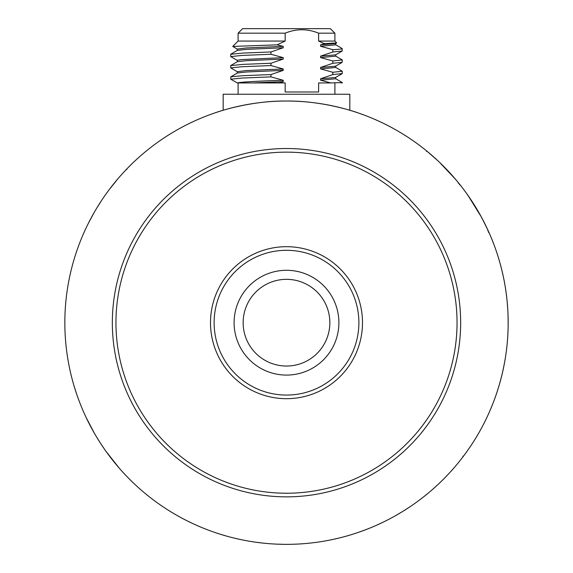 <?xml version="1.0" encoding="UTF-8"?>
<svg xmlns="http://www.w3.org/2000/svg" width="573" height="573" viewBox="0 0 573 573"><rect width="100%" height="100%" fill="white"/><g stroke="black" fill="none" stroke-linecap="round" stroke-linejoin="round"><path stroke-width="0.86" d="M150.577 497.787L149.546 496.977M115.18 463.342L113.655 461.458M163.455 507.062L161.45 505.708M124.928 474.437L123.281 472.661M97.761 438.925L99.036 440.974M99.566 441.804L96.78 437.314M119.32 468.234L106.12 451.51A221.658 221.658 0 0 1 93.37 431.476L92.869 430.588M102.152 445.773L101.629 444.985M100.483 443.237L97.281 438.144M98.785 440.573L100.261 442.886M90.792 426.763L89.968 425.209A221.658 221.658 0 0 1 89.696 424.679L89.087 423.49M238.461 539.078L234.765 538.226M232.574 537.689L230.804 537.238M247.335 540.862L246.677 540.747M244.055 540.246L239.944 539.408M245.538 540.532L246.311 540.676M246.863 540.776L246.275 540.668L246.863 540.776M239.077 539.214L242.264 539.895M243.912 540.224L245.409 540.511M241.785 539.795L236.491 538.634M235.503 538.405L234.357 538.133M238.647 539.121L240.323 539.487M239.328 539.272L238.268 539.035M242.63 539.967L240.796 539.587M240.66 539.558L241.126 539.659M181.978 518.157L184.048 519.253M182.393 518.379L180.982 517.627M194.397 524.309L192.514 523.436M191.239 522.834L187.844 521.186M178.697 516.366L180.867 517.562M183.224 518.823L187.915 521.222M180.495 517.362L178.489 516.252M198.043 525.935L195.321 524.725M192.965 523.65L188.789 521.652M404.345 510.428L408.9 507.492M409.602 507.026L410.232 506.604M409.258 507.255L403.499 510.958M402.232 511.739L401.351 512.276M411.428 505.787L410.418 506.482M427.479 493.74L424.421 496.211M423.827 496.684L423.261 497.128M426.248 494.75L427.924 493.374M422.33 497.858L421.828 498.245M422.315 497.873L423.225 497.156M424.228 496.368L426.154 494.821M425.632 495.244L423.619 496.848M430.359 491.326L429.356 492.171M401.644 512.097L396.666 515.034M396.007 515.413L395.327 515.793M395.377 515.764L401.687 512.069M402.719 511.438L403.643 510.865M398.557 513.938L395.628 515.628M403.585 510.901L402.31 511.689M401.186 512.369L399.696 513.265M379.419 523.937L380.766 523.307M381.46 522.977L382.062 522.691M375.501 525.699L374.928 525.95M382.771 522.354L377.449 524.832M376.647 525.19L375.909 525.52M466.25 452.391L465.362 453.615M464.288 455.069L463.457 456.18M470.82 445.815L470.519 446.267M468.213 449.626L467.611 450.493M469.559 447.685L470.232 446.689M470.053 446.961L469.43 447.871M469.144 448.287L469.989 447.047M469.344 447.993L467.496 450.643M467.425 450.758L467.783 450.242M467.518 450.614L466.479 452.076M465.455 453.494L464.588 454.661M504.362 281.816L504.641 283.356M504.405 282.045L504.176 280.834L504.405 282.045M503.244 276.265L503.488 277.411M503.459 277.289L503.595 277.934M503.996 279.911L504.111 280.519M505.035 285.583L505.142 286.214M503.86 279.259L504.032 280.125L503.86 279.259M503.194 276.028L503.316 276.594M507.191 301.992L507.599 306.92M507.95 313.044L507.9 311.891M507.076 300.789L507.413 304.485M507.205 302.129L507.685 308.224M507.922 312.335L507.9 311.913L507.922 312.335M507.857 311.132L507.785 309.764M507.692 308.26L507.477 305.266M506.962 299.658L506.761 297.817M502.048 270.979L501.217 267.641M500.695 265.643L500.967 266.681M501.139 267.333L501.296 267.971M502.02 270.886L502.242 271.795L502.02 270.886M500.938 266.581L500.816 266.116M498.56 258.165L499.162 260.178L498.56 258.165M500.823 266.144L500.695 265.636M500.988 378.61L499.498 384.046M501.468 376.755L500.709 379.67M501.848 375.222L501.647 376.017M498.703 386.746L499.334 384.626M499.541 383.903L499.763 383.115M500.723 379.634L501.003 378.574M500.623 379.999L500.48 380.529M499.527 383.946L498.868 386.195M502.428 372.765L502.177 373.861M501.833 375.272L501.024 378.474M497.335 391.115L496.268 394.31M498.746 386.596L498.546 387.269A221.658 221.658 0 0 1 498.503 387.412L498.345 387.914M497.12 391.774L496.863 392.548M496.655 393.178L496.462 393.744M495.33 397.01L494.85 398.35M488.54 413.871L487.63 415.855M488.676 413.563L488.425 414.121M487.831 415.425L488.232 414.544M499.412 384.347L498.997 385.772M498.467 387.513L498.761 386.546M500.079 382.012L500.308 381.167M500.723 379.627L500.537 380.336M500.301 381.195L499.649 383.516M498.839 386.288L499.577 383.767M499.026 385.679L498.882 386.138M498.374 387.821L498.152 388.551M497.894 389.368L496.44 393.823M494.793 398.493L494.098 400.384M493.783 401.222L493.475 402.024M496.282 394.281L495.974 395.177M494.635 398.93L495.165 397.483M495.953 395.241L496.197 394.532M496.777 392.82L497.106 391.81M492.486 404.552L492.938 403.428L492.486 404.552M496.963 392.247L496.598 393.35M489.636 411.393L489.972 410.619M490.259 409.96L489.994 410.583M489.657 411.357L488.504 413.95M488.167 414.687L487.114 416.965M488.561 413.813L488.397 414.186M490.509 409.366L489.485 411.736M488.454 414.05L489.707 411.235M490.459 409.487L490.653 409.022M492.193 240.08L493.081 242.336M490.603 236.219L490.982 237.136M493.417 243.21L491.211 237.68M493.109 242.4L492.522 240.904M492.759 241.512L493.074 242.307M494.026 244.814L494.32 245.581M489.614 233.927L489.815 234.393L489.614 233.927M490.116 235.095L490.638 236.312L490.116 235.095M491.233 237.731L491.476 238.325M491.741 238.962L492.329 240.424M492.794 241.605L493.74 244.055M490.946 237.05L491.19 237.623M492.035 239.7L492.271 240.288M492.264 240.259L492.049 239.722M501.568 269.038L502.936 274.854M500.917 266.474L501.296 267.963M503.875 279.33L503.509 277.54M503.087 275.549L502.213 271.702M502.249 271.838L503.187 275.993M503.66 278.234L503.911 279.502M500.136 263.587L500.709 265.7M501.619 376.146L502.242 373.582M502.55 372.249L502.671 371.698M504.147 364.664L502.944 370.509M502.628 371.913L502.363 373.066M504.634 362.057L504.362 363.561M501.905 374.964L502.335 373.181M502.786 371.204L503.617 367.343M503.588 367.486L502.686 371.648M502.17 373.89L501.869 375.136M505.15 359.099L504.777 361.269M504.419 363.246L503.76 366.641M495.43 396.724L495.251 397.232M496.512 393.601L497.264 391.338M496.798 392.741L497.271 391.302M497.787 389.712L497.543 390.464M494.814 398.45L494.52 399.252M498.152 388.537L497.801 389.669M494.671 398.837L494.463 399.395M494.7 398.751L495.108 397.633M495.552 396.394L496.44 393.801M496.304 394.224L495.294 397.103M487.086 417.022A221.658 221.658 0 0 1 486.011 419.271M483.361 424.572L482.853 425.538M484.966 421.406L483.591 424.12M458.25 182.565L458.644 183.045L458.293 183.331L458.644 183.045L458.257 182.572M459.782 184.456L459.324 183.89L459.782 184.456L459.424 184.735L459.782 184.456M456.86 180.882L452.047 175.281M447.764 170.618L445.672 168.419M445.472 168.211L447.563 170.403M456.853 180.867L452.054 175.295M446.876 169.68L442.893 165.604M93.972 212.848L88.378 223.284M96.042 209.295L97.625 206.652M126.826 169.565L126.497 169.25L125.186 170.668M117.537 179.213L109.171 189.692M101.428 200.7L96.429 208.636M94.373 433.238L86.108 417.43M85.32 415.74L83.644 412.03M120.953 470.089L120.48 469.559M105.876 451.173L105.368 450.457M94.309 433.116L94.588 433.603M418.82 144.854L421.8 147.111M434.069 157.281L438.424 161.285M453.429 176.849L455.829 179.65M466.759 193.695L469.366 197.413M481.055 216.479L485.216 224.48M490.817 236.742L491.978 239.543M468.17 195.68L467.439 194.648M422.179 147.404L418.77 144.811M420.46 146.086L420.854 146.387M485.023 224.079L485.904 225.884M492.916 241.913L491.383 238.103M487.781 229.852L481.936 218.098M475.382 206.688L466.88 193.867M455.642 179.428L448.709 171.621M437.672 160.576L427.1 151.322M488.067 230.468L486.613 227.359M477.001 209.367L470.189 198.616M455.514 179.27L439.512 162.309M430.173 153.893L426.778 151.064L426.491 151.415M440.744 163.498L441.189 163.928M425.524 150.047L428.181 152.217M468.105 195.594L481.162 216.666M488.074 230.439L488.855 232.215M480.776 215.964L479.651 213.937M466.379 193.151L468.127 195.622M476.922 209.231L477.237 209.754L476.843 209.983L477.237 209.754L476.915 209.224M467.303 194.455L466.544 193.38M478.154 211.315L477.789 210.699L478.154 211.315L477.76 211.537L478.154 211.315M475.776 207.333L472.288 201.789M466.143 192.829L466.551 193.402M475.791 207.347L472.281 201.775M470.913 445.679L470.211 446.725M491.992 405.791L490.323 409.81M492.207 405.261L491.999 405.77M505.945 353.978L506.109 352.775M505.93 354.071L505.866 354.508M507.069 344.624L506.861 346.679M505.658 355.883L505.823 354.802M507.084 344.545L507.148 343.864M506.446 350.218L506.919 346.092M507.778 335.728L507.685 337.189M508.007 330.836L507.986 331.545M507.943 332.476L507.828 334.861M507.463 340.226L507.556 339.066M507.649 337.741L507.814 335.126M508.007 330.879L507.814 335.055M507.692 337.082L507.657 337.583M507.563 338.922L507.47 340.126M508.007 314.527L508.151 320.98M508.158 321.933L508.158 322.764M508.158 322.742L508.015 314.57M508.144 325.478L508.158 324.304L508.144 325.478M508.122 318.581L508.158 322.341M507.9 311.97L507.972 313.589M508.036 315.171L508.086 317.034M506.654 296.857L506.582 296.298M505.615 289.179L506.432 295.081M506.611 296.52L506.747 297.688M505.2 286.557L505.443 288.069M507.198 302.086L507.069 300.718M506.525 295.79L506.009 291.879M506.031 292.022L506.575 296.241M506.84 298.526L506.976 299.808M504.691 283.606L505.064 285.762M505.393 287.753L505.909 291.17M497.493 254.756L498.03 256.446M498.374 257.549L498.968 259.526M498.224 388.322L497.88 389.411M504.827 360.99L504.569 362.423M504.562 362.451L504.92 360.467M505.379 357.681L505.522 356.786M503.638 367.236L504.154 364.65M504.233 364.242L503.638 367.25M505.486 357.022L505.293 358.218M504.856 360.84L504.72 361.606M486.241 418.799L485.646 420.023M486.133 419.028L486.67 417.903M487.071 417.058L486.563 418.125M484.249 422.838L484.593 422.151L484.249 422.838M486.821 417.588L487.738 415.626M487.695 415.712L486.978 417.259M499.584 383.738L499.327 384.648M499.14 385.271L498.711 386.718M496.311 394.188L496.676 393.114M497.285 391.259L498.245 388.236M502.757 371.325L503.101 369.786M503.717 366.835L503.903 365.925M500.874 379.054L501.174 377.901L500.874 379.054M502.242 373.575L501.604 376.21M503.681 367.035L503.581 367.529M505.479 357.051L505.2 358.798M505.78 355.095L505.658 355.897M505.135 286.178L505.286 287.123M502.428 272.612L502.528 273.02M507.52 305.853L507.621 307.257M504.491 282.503L504.749 283.95M467.547 450.579L466.186 452.484M470.412 446.424L470.848 445.765M470.583 446.166L470.068 446.933M467.482 450.672L469.681 447.499M466.966 451.395L465.971 452.785M465.462 453.472L465.075 454.009M469.581 447.649L469.194 448.208M468.743 448.867L467.468 450.686M466.687 451.782L468.585 449.096M463.249 456.452L462.891 456.18M373.94 526.372L371.29 527.497M391.961 517.655A221.658 221.658 0 0 1 389.998 518.701L391.108 518.114M392.24 517.505L389.382 519.031M388.866 519.296L388.401 519.539M438.538 483.992L434.069 488.089M439.434 483.139L438.066 484.436M435.752 486.57L433.252 488.812M432.013 489.901L432.701 489.299M439.441 483.139L439.906 482.688M447.033 475.54L444.992 477.653M444.505 478.147L444.068 478.591M451.968 470.182L449.927 472.439M449.483 472.918L449.082 473.355M451.581 470.612L453.293 468.678M453.809 468.091L454.26 467.568M338.263 538.219L334.123 539.172M333.171 539.379L332.498 539.522M332.082 539.616L331.43 539.752M332.025 539.623L332.755 539.472M337.662 538.362L332.648 539.494M329.482 540.146L329.002 540.239M329.36 540.167L329.912 540.06M330.592 539.924L331.33 539.766M332.627 539.494L330.327 539.974M347.252 535.862L345.934 536.235M351.206 534.695L350.748 534.831M350.046 535.046L347.954 535.662M343.342 536.937L344.366 536.665M345.476 536.364L347.732 535.726M351.356 534.652L347.775 535.712M345.999 536.213L345.612 536.321M344.495 536.629L343.428 536.915M365.101 529.946L359.665 531.93M358.956 532.174L358.218 532.432M358.146 532.453L365.151 529.925M366.276 529.495L367.293 529.101M355.926 533.198L356.979 532.847L355.926 533.198M361.728 531.192L358.54 532.317M367.229 529.13L365.832 529.667M364.607 530.132L362.974 530.741M387.62 519.94L384.626 521.444M383.982 521.759L383.38 522.053M420.761 499.062L420.109 499.556M415.712 502.793L414.816 503.438M426.283 494.714L425.925 495.008L426.283 494.714M423.254 497.135L422.759 497.522M421.513 498.489L418.376 500.852M422.752 497.529L422.143 498.001M415.368 503.044L415.754 502.765M416.299 502.371L417.302 501.64M418.362 500.859L420.503 499.255M417.237 501.69L416.091 502.521M422.824 497.471L421.026 498.861M419.114 500.301L417.653 501.389M86.416 418.082L85.169 415.432M83.694 412.159L83.436 411.564M85.141 415.353L86.459 418.168M88.306 421.943L89.875 425.023M90.785 426.756L91.257 427.63M83.45 411.593L82.347 409.029M92.174 429.32L91.494 428.074M91.422 427.938L90.964 427.093M88.435 422.208L89.789 424.851M91.043 427.243L92.224 429.413M92.898 430.631L93.37 431.476M84.783 414.58L86.516 418.297M104.658 449.447L105.303 450.364M104.773 449.612L100.576 443.38M107.416 453.315L106.85 452.527M105.547 450.707L107.158 452.957M260.092 542.774L254.806 542.072M264.153 543.218L263.215 543.125M263.379 543.14L255.622 542.187M254.856 542.079L252.005 541.65M267.491 543.533L265.908 543.39M264.712 543.276L266.159 543.412M267.183 543.505L268.049 543.584M252.894 541.786L254.462 542.022M256.203 542.273L260.178 542.781M281.107 544.286L275.785 544.092M277.203 544.157L284.251 544.336M284.187 544.336L276.609 544.128M275.828 544.092L272.949 543.935M288.541 544.343L286.958 544.35M285.189 544.343L282.969 544.321M285.762 544.35L287.209 544.35M288.24 544.343L289.114 544.336M273.858 543.992L275.434 544.071M73.022 382.363L73.287 383.287M73.545 384.204L73.759 384.941M76.667 394.117L74.204 386.446M73.681 384.662L73.237 383.122M77.806 397.397L77.111 395.427M72.542 380.608L73.201 382.993M73.946 385.557L75.5 390.6M75.471 390.521L73.759 384.927M73.086 382.592L72.477 380.372M79.189 401.143L78.143 398.335M77.283 395.914L75.801 391.531M143.257 491.849L141.424 490.28M226.6 536.106L220.541 534.308M219.445 533.964L218.471 533.656M223.592 535.239L224.945 535.633M223.671 535.261L219.223 533.893M231.8 537.495L230.367 537.123M227.939 536.471L224.788 535.583M223.893 535.325L226.435 536.056M227.889 536.464L229.279 536.837M230.239 537.094L231.069 537.309M72.556 380.68L72.434 380.214M77.419 396.301L77.255 395.836M77.14 395.513L77.735 397.189M74.282 386.711L73.638 384.533M75.965 392.025L75.099 389.332M73.616 384.462L73.788 385.049M76.037 392.24L75.077 389.282M74.01 385.779L73.251 383.165M131.518 481.162L130.587 480.246M171.399 512.126L170.288 511.445M218.313 533.599L216.014 532.847M64.842 322.692A221.658 221.658 0 0 1 397.333 130.723A221.658 221.658 0 0 1 397.333 514.654A221.658 221.658 0 0 1 64.842 322.692M286.5 101.027C325.407 100.633 359.679 113.39 358.877 113.182C359.679 113.39 325.407 100.633 286.5 101.027C247.593 100.633 213.321 113.39 214.123 113.182M338.894 322.692A52.394 52.394 0 0 0 286.5 270.291A52.394 52.394 0 0 0 234.106 322.692A52.394 52.394 0 0 0 286.5 375.086A52.394 52.394 0 0 0 338.894 322.692M329.847 322.692A43.347 43.347 0 0 1 264.826 360.231A43.347 43.347 0 0 1 264.826 285.146A43.347 43.347 0 0 1 329.847 322.692M214.123 322.692A72.377 72.377 0 0 1 322.692 260.006A72.377 72.377 0 0 1 322.692 385.371A72.377 72.377 0 0 1 214.123 322.692M112.337 322.692A174.163 174.163 0 0 1 373.582 171.864A174.163 174.163 0 0 1 373.582 473.52A174.163 174.163 0 0 1 112.337 322.692M283.227 80.277C255.766 81.173 240.467 82.061 237.337 82.935L230.733 79.217L241.892 78.057L270.957 76.875L283.227 80.277L283.227 81.688L279.123 82.935L285.168 82.935L285.168 91.981L318.624 91.981L318.624 82.935L330.814 82.935L320.565 80.199L320.565 78.78L332.834 74.597L342.267 73.559M335.592 67.328L342.267 71.245L332.834 72.284L332.834 74.597M332.834 72.284L320.565 68.889L320.565 67.471L332.834 63.288L342.174 62.357L342.267 59.914M335.592 56.018L342.267 59.936L332.834 60.974L332.834 63.288M332.834 60.974L320.565 57.579L320.565 56.161L332.834 51.978L342.174 51.047L342.167 48.519L335.592 44.708M341.995 48.44C343.055 48.891 340.004 49.299 332.834 49.665L332.834 51.978M332.834 49.665L320.565 46.27L320.565 44.852L324.433 43.677L318.624 41.077L334.904 41.077L336.68 42.853L335.592 43.548L320.565 44.852M318.624 33.177C307.472 28.629 296.32 28.629 285.168 33.177L238.096 33.177L242.623 28.65L330.377 28.65L334.904 33.177L318.624 33.177L318.624 41.077M238.096 33.177L238.096 41.077L285.168 41.077L285.168 33.177M285.168 41.077L277.117 44.837L283.227 46.349L283.227 47.76L270.957 51.942L242.888 53.074L230.733 54.285M237.408 60.509L230.733 56.598L241.899 55.438L270.957 54.256L270.957 51.942M270.957 54.256L283.227 57.658L283.227 59.069L270.957 63.252L242.888 64.384L230.733 65.594M237.408 71.818L230.733 67.908L241.899 66.74L270.957 65.566L270.957 63.252M270.957 65.566L283.227 68.968L283.227 70.379L270.957 74.562L242.895 75.686L230.833 76.789L230.733 79.203M270.957 76.875L270.957 74.562M349.831 110.267L349.831 94.244L223.169 94.244L223.169 110.267M283.227 81.688A49.271 0.795 178 0 0 253.287 82.935L279.123 82.935M283.227 70.379L246.197 72.005L237.408 72.986L230.833 76.789M335.699 77.348L335.699 78.766L320.565 80.199M330.814 82.935L342.267 82.555L342.267 82.935L341.085 82.935M335.592 78.637L342.267 82.555M283.227 59.069L246.197 60.695L237.408 61.676L230.833 65.48M335.699 66.038L335.699 67.456L320.565 68.889M283.227 47.76L246.197 49.385L237.408 50.367L230.833 54.17M335.699 54.729L335.699 56.147L320.565 57.579M335.699 43.419L335.699 44.837L320.565 46.27M238.096 94.244L238.096 82.935L237.337 82.935L253.287 82.935L241.018 82.935M283.227 68.968L246.197 70.586L237.301 71.697L237.301 73.108M342.174 73.666L335.592 77.47L320.565 78.78M283.227 57.658L241.956 59.571L237.48 60.222L237.301 61.798M342.174 62.357L335.499 66.21L320.565 67.471M283.227 46.349L246.197 47.967L237.301 49.077L237.301 50.488M342.174 51.047L335.592 54.85L320.565 56.161M324.433 43.677L336.652 42.932M237.408 49.199L232.731 46.442L277.117 44.837M286.5 398.686A76.001 76.001 0 0 0 352.316 284.688A76.001 76.001 0 0 0 220.684 284.688A76.001 76.001 0 0 0 286.5 398.686M286.5 493.231A170.546 170.546 0 0 1 138.802 237.415A170.546 170.546 0 0 1 434.198 237.415A170.546 170.546 0 0 1 286.5 493.231M283.134 80.256A2.263 0.774 90 0 1 282.682 80.671M281.644 68.617A2.263 0.774 -90 0 0 282.224 69.362M487.723 230.783L488.132 230.59M488.461 232.43L488.876 232.244M230.733 54.263L230.733 56.577M230.733 65.573L230.733 67.886M342.267 71.224L342.267 73.537M238.096 41.077L232.731 46.442M334.904 33.177L334.904 41.077M334.904 82.935L334.904 94.244"/></g></svg>
